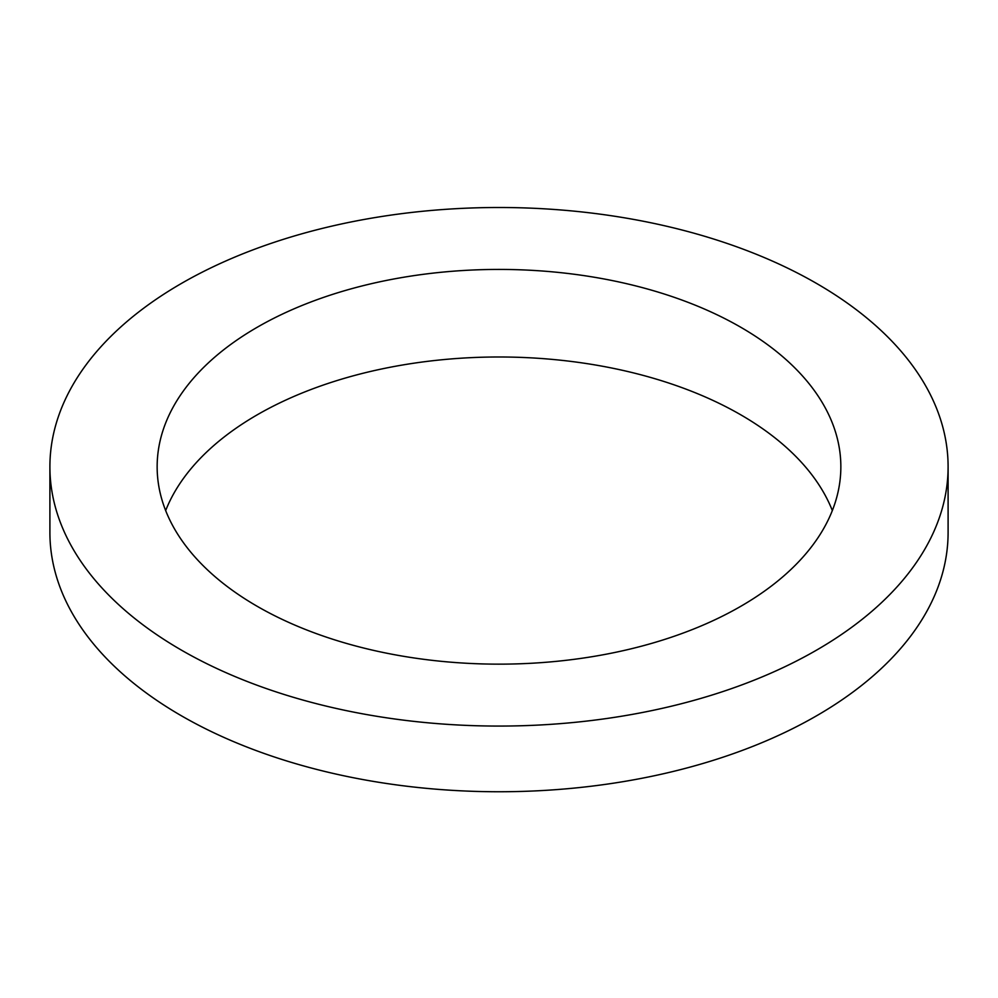 <?xml version="1.0" encoding="UTF-8"?>
<svg xmlns="http://www.w3.org/2000/svg" width="998" height="998" viewBox="0 0 998 998"><rect width="100%" height="100%" fill="white"/><g stroke="black" fill="none" stroke-linecap="round" stroke-linejoin="round"><path stroke-width="1.5" d="M181.436 650.135A449.1 259.28 0 0 0 670.868 706.335A449.1 259.28 0 0 0 948.1 466.79A449.1 259.28 0 0 0 499 207.497A449.1 259.28 0 0 0 49.9 466.79A449.1 259.28 0 0 0 181.436 650.135M49.9 466.79L49.9 532.458A449.1 259.28 0 0 0 181.436 715.803A449.1 259.28 0 0 0 670.868 772.015A449.1 259.28 0 0 0 948.1 532.458L948.1 466.79M832.332 510.564A341.852 197.367 0 0 0 499 356.985A341.852 197.367 0 0 0 165.668 510.564M257.272 606.347A341.852 197.367 0 0 0 629.825 649.124A341.852 197.367 0 0 0 840.852 466.79A341.852 197.367 0 0 0 499 269.423A341.852 197.367 0 0 0 157.148 466.79A341.852 197.367 0 0 0 257.272 606.347"/></g></svg>

